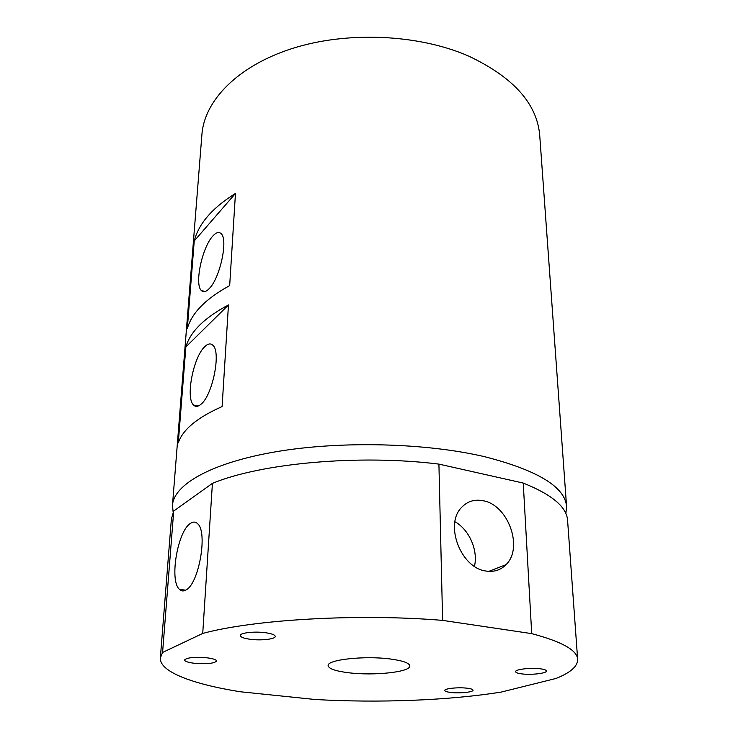 <?xml version="1.0" encoding="UTF-8"?>
<svg xmlns="http://www.w3.org/2000/svg" width="738" height="738" viewBox="0 0 738 738"><rect width="100%" height="100%" fill="white"/><g stroke="black" fill="none" stroke-linecap="round" stroke-linejoin="round"><path stroke-width="1.11" d="M521.545 673.859C530.936 675.187 547.043 673.351 546.424 670.98C546.268 670.067 544.34 669.348 540.622 668.831C531.157 667.456 514.884 669.348 515.594 671.691C515.77 672.622 517.753 673.351 521.545 673.859M450.872 692.465C459.589 693.563 473.51 692.143 473.03 690.178C472.883 689.338 470.899 688.674 467.08 688.203C458.298 687.078 444.23 688.526 444.783 690.473C444.949 691.331 446.979 691.995 450.872 692.465M194.306 663.268C206.797 664.228 214.223 663.48 216.594 661.045C216.382 659.68 213.19 658.61 207.018 657.816C194.408 656.829 186.908 657.558 184.546 660.012C184.804 661.405 188.061 662.484 194.306 663.268M250.2 639.283C261.058 640.778 275.523 639.154 275.228 636.414C275.016 634.855 271.769 633.628 265.495 632.724C254.545 631.175 239.878 632.844 240.247 635.547C240.496 637.152 243.817 638.398 250.2 639.283M200.874 404.35C212.47 395.651 221.289 352.201 212.95 345.329C210.782 343.161 208.125 343.53 204.998 346.454C193.541 356.362 185.33 397.727 193.494 404.996C195.478 407.025 197.932 406.804 200.874 404.35M209.103 288.733C219.878 278.595 228.365 239.666 221.179 233.697C219.001 231.538 216.234 232.313 212.867 236.022C202.203 247.156 194.297 284.25 201.326 290.514C203.319 292.562 205.911 291.962 209.103 288.733M485.89 571.018C493.906 572.264 500.622 570.142 506.019 564.653C523.768 547.697 507.993 504.718 483.058 500.724C474.386 499.063 467.154 501.379 461.342 507.689C444.414 524.736 460.881 568.002 485.89 571.018M474.442 566.35C478.325 550.345 469.22 529.663 454.959 521.738M185.773 590.096C198.79 584.441 208.024 532.172 197.673 523.777C195.625 521.701 193.255 521.545 190.579 523.316C177.793 530.585 169.159 580.252 179.334 589.275C181.179 591.156 183.328 591.433 185.773 590.096M222.101 406.564L228.466 304.96L185.865 346.934L178.273 442.911C182.655 429.691 197.258 417.57 222.101 406.564M185.865 346.934C190.293 331.639 204.5 317.644 228.466 304.96M229.675 285.624L235.459 193.448L194.242 240.948L187.314 328.604C191.751 312.93 205.874 298.604 229.675 285.624M194.242 240.948C198.716 223.586 212.452 207.756 235.459 193.448M173.144 512.237L172.48 505.216L201.926 134.39C204.38 100.783 237.442 66.005 292.285 48.487C347.035 31.005 418.16 34.142 468.206 55.885C513.325 77.13 537.172 103.698 539.736 135.571L566.59 506.591L565.871 513.611M172.48 505.216C173.799 484.626 211.169 462.8 276.012 451.739C340.716 440.687 426.057 442.855 484.94 456.776C537.845 470.383 565.068 486.988 566.59 506.591M348.557 672.742C373.797 675.971 410.734 672.06 409.802 665.934C409.387 663.028 402.966 660.731 390.55 659.025C364.812 655.482 326.713 659.707 328.142 665.648C328.733 668.748 335.541 671.11 348.557 672.742M577.651 659.366L567.587 520.401C566.784 507.052 552.006 494.608 523.242 483.067L531.711 633.628C561.876 641.645 577.19 650.224 577.651 659.366C577.706 666.331 570.52 672.687 556.074 678.434L501.333 692.05C448.464 700.537 378.52 703.111 315.108 699.495L240.201 691.746C193.015 684.227 159.353 671.848 160.349 657.909L162.581 652.447L173.716 511.047L171.382 519.017L160.349 657.909M202.729 633.444C253.263 619.579 357.727 613.333 442.606 620.381L438.916 464.11C358.899 454.128 260.68 463.243 212.415 483.372L202.729 633.444L162.581 652.447M212.415 483.372L173.716 511.047M523.242 483.067L438.916 464.11M531.711 633.628L442.606 620.381M488.805 571.369L506.019 564.653M185.607 590.188L179.334 589.275M205.026 291.547L201.326 290.514M198.162 406.048L193.494 404.996"/></g></svg>
